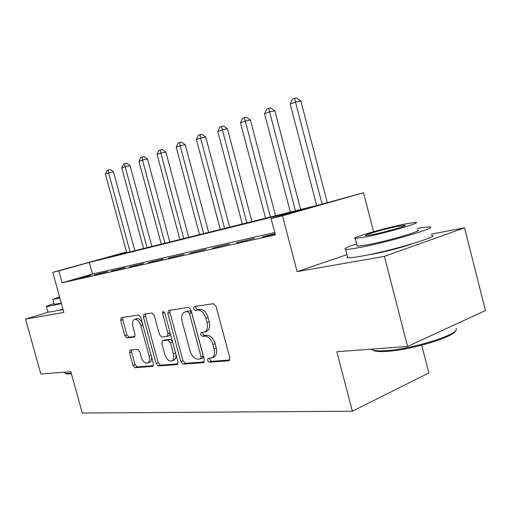 <?xml version="1.0" encoding="UTF-8"?>
<svg xmlns="http://www.w3.org/2000/svg" width="511" height="511" viewBox="0 0 511 511"><rect width="100%" height="100%" fill="white"/><g stroke="black" fill="none" stroke-linecap="round" stroke-linejoin="round"><path stroke-width="0.77" d="M207.485 360.376L209.248 362.229L228.692 360.792L229.809 357.796L216.019 306.255L213.4 303.662L194.295 306.562L193.592 308.695L195.343 310.471L197.763 310.113C201.353 310.151 204.055 312.885 205.882 318.308L207.019 322.537C208.073 327.468 207.223 330.636 204.457 332.035L201.098 332.527L200.548 334.577L202.305 336.385L204.745 336.117C208.36 336.276 211.081 339.068 212.902 344.484L214.032 348.7C215.08 353.51 214.256 356.595 211.56 357.956L208.009 358.383L207.485 360.376M209.631 358.23L209.67 359.52L211.439 361.366L229.739 359.993M195.879 306.319L195.815 307.935L197.565 309.704L199.986 309.347L197.763 310.113M202.758 332.316L202.752 333.766L204.509 335.567L206.955 335.299L204.745 336.117M58.695 310.298L63.089 309.692M368.482 254.797L372.608 254.133C383.87 252.159 403.607 247.024 411.904 243.9M130.241 350.08L129.487 352.718L132.93 365.32L135.051 367.703L152.77 366.368L153.377 363.73L140.774 317.363L138.57 315.012L121.248 317.65L120.653 320.34L124.818 335.606L126.926 337.937L134.399 337.024L135 334.347L132.911 326.663C132.055 322.843 132.611 320.416 134.578 319.381C137.204 319.056 139.286 321.119 140.825 325.59L149.103 356.014C149.934 359.731 149.404 362.082 147.5 363.072C144.805 363.391 142.671 361.277 141.1 356.729L139.739 351.728L137.574 349.339L130.241 350.08M274.758 232.499L92.491 274.062L62.099 282.813L58.81 270.894L52.786 272.376L126.556 251.929M407.58 346.432L384.4 256.369L464.55 227.804L485.45 310.573L407.58 346.432L336.819 351.74L352.36 411.208L82.271 413.022L70.844 371.701L40.803 373.956L25.55 319.126L63.843 312.432L52.786 272.376M347.001 254.606L297.127 271.635L384.4 256.369M297.127 271.635L282.474 215.802L271.098 218.599L305.406 208.852L89.304 262.418L58.81 270.894M62.099 282.813L275.372 234.824L271.098 218.599M180.849 361.596L183.225 364.145L203.372 362.663L204.387 359.77L190.986 309.953L188.514 307.437L168.547 310.484L167.812 313.371L180.849 361.596L183.008 360.766L185.384 363.308L204.343 361.897M177.055 364.605L158.301 365.985L156.059 363.519L143.412 316.973L144.076 314.188L151.991 312.975L154.265 315.376L159.47 334.584L161.763 337.03L167.308 336.372L167.991 333.568L162.517 313.326L163.015 311.314L164.766 312.988L177.969 361.82L177.055 364.605L177.56 364.407M48.098 312.202L25.55 319.126M275.065 233.661L262.29 236.963L275.167 234.051M254.35 238.35L236.542 242.782L254.35 238.35M229.401 244.003L212.397 248.237L229.401 244.003M205.978 249.311L189.722 253.36L205.978 249.311M183.947 254.299L168.381 258.189L183.947 254.299M163.188 259L148.26 262.737L163.188 259M143.597 263.44L129.264 267.029L143.597 263.44M125.074 267.636L111.289 271.092L125.074 267.636M107.54 271.609L94.26 274.937L107.54 271.609M90.907 275.378L78.113 278.591L90.907 275.378M352.36 411.208L428.838 372.973L421.716 345.219M126.587 252.057L103.05 258.598L320.684 204.515L363.525 192.743L282.474 215.802M373.56 231.7L363.525 192.743M464.55 227.804L431.239 234.115M92.491 274.062L89.304 262.418M267.975 235.264L268.077 235.654M242.169 241.109L242.271 241.486M217.973 246.589L218.069 246.954M195.234 251.744L195.33 252.095M173.829 256.592L173.925 256.931M153.645 261.166L153.741 261.498M134.578 265.484L134.668 265.809M211.739 357.885L213.758 357.093C216.447 355.733 217.277 352.654 216.236 347.857L214.032 348.7M206.955 335.299C210.57 335.452 213.291 338.237 215.112 343.648L216.236 347.857M204.457 332.035L206.668 331.224C209.433 329.825 210.289 326.663 209.235 321.738L207.019 322.537M199.986 309.347C203.576 309.379 206.284 312.106 208.105 317.516L209.235 321.738M170.169 310.222L170.003 312.63L183.008 360.766M200.408 358.958L201.11 356.933L189.389 313.352L187.665 311.589L184.573 312.1C181.871 313.486 181.054 316.616 182.114 321.476L190.047 350.897C191.785 356.135 194.404 358.888 197.891 359.156L200.408 358.958M202.592 358.109L203.295 356.09L201.11 356.933M184.573 312.1L189.875 310.829L191.599 312.585L203.295 356.09M177.949 363.864L160.428 365.173L158.301 365.985M145.699 313.933L145.571 316.252L158.186 362.721L160.428 365.173M169.269 335.638L170.278 333.389M164.861 354.474C166.503 359.195 168.777 361.379 171.67 361.015C173.695 359.968 174.289 357.534 173.44 353.708L170.438 342.613L168.106 340.128L162.555 340.76L161.891 343.52L164.861 354.474M171.67 361.015L173.817 360.198C175.643 359.322 176.308 357.215 175.816 353.861M172.405 341.246L170.272 339.349L168.106 340.128M164.516 340.083L170.272 339.349M147.5 363.072L149.621 362.273C151.122 361.603 151.78 359.891 151.582 357.138M142.301 322.978C140.64 319.682 138.781 318.244 136.718 318.666L134.578 319.381M122.87 317.395L122.774 319.63L126.932 334.877L129.04 337.203L134.949 336.487M131.608 349.939L131.595 351.964L135.025 364.535L137.146 366.917L153.377 365.704M327.264 202.643L300.864 101.006L295.537 101.97L290.21 103.989L316.648 205.518M322.102 204.113L294.515 98.355L296.648 97.978L300.864 101.006M290.21 103.989L292.381 99.179L294.515 98.355M300.647 209.491L274.867 110.842L269.572 111.82L264.577 113.717L290.337 212.059M295.467 210.781L268.665 108.294L270.779 107.91L274.867 110.842M264.577 113.717L266.665 109.06L268.665 108.294M275.57 215.725L250.435 120.085L245.184 121.075L240.483 122.864L265.599 218.203M270.428 217.003L244.379 117.626L246.474 117.236L250.435 120.085M240.483 122.864L242.495 118.348L244.379 117.626M251.955 221.595L227.433 128.785L222.234 129.788L217.807 131.468L242.303 223.99M246.851 222.86L221.519 126.415L223.594 126.019L227.433 128.785M217.807 131.468L219.743 127.092L221.519 126.415M229.675 227.133L205.741 136.986L200.593 138.002L196.409 139.586L220.324 229.452M224.623 228.385L200.593 138.002L199.961 134.7L202.017 134.297L205.741 136.986M196.409 139.586L198.287 135.338L199.961 134.7M455.314 330.828C454.835 336.781 410.997 350.016 386.891 351.357C381.57 351.728 377.603 351.625 374.997 351.057L372.41 349.946M371.107 349.173L373.797 350.348C376.454 350.929 380.51 351.025 385.965 350.642C412.626 349.16 460.641 333.907 456.112 328.567M356.627 243.881C347.039 247.043 343.373 248.857 345.628 249.311C347.474 249.509 352.034 248.927 359.303 247.56C387.926 242.335 440.092 226.916 429.425 226.967C427.464 226.846 423.363 227.363 417.123 228.513M347.506 256.56L347.02 257.263L347.793 257.653C349.665 257.94 354.238 257.435 361.52 256.139C390.206 251.214 442.302 235.622 431.552 235.335M417.525 230.091C424.954 230.116 387.894 241.064 367.275 244.865L357.215 246.168L357.036 245.459M365.256 237.027C385.831 233.029 422.936 222.196 415.558 222.394L404.412 224.112C383.825 228.251 349.09 238.362 355.228 238.49L365.256 237.027M397.679 226.335C384.406 228.985 361.769 235.577 365.863 235.628L372.449 234.651C385.716 232.058 409.337 225.166 404.731 225.255L397.679 226.335M71.431 373.822L66.213 373.905L65.376 373.452L71.284 373.286M53.981 303.54C48.5 305.329 45.984 306.357 46.431 306.638L61.416 303.623M47.906 311.985L51.585 311.806L62.974 309.276M61.294 303.183L54.198 304.332M59.538 296.84L52.831 299.376L59.87 298.034M64.737 372.768L65.376 373.452M208.622 232.364L185.25 144.741L180.153 145.756L176.199 147.257L199.552 234.619M203.614 233.61L180.153 145.756L179.591 142.524L181.629 142.122L185.25 144.741M176.199 147.257L178.013 143.131L179.591 142.524M188.7 237.315L165.858 152.074L160.818 153.096L157.081 154.514L179.898 239.499M183.743 238.548L160.818 153.096L160.326 149.927L162.345 149.525L165.858 152.074M157.081 154.514L158.832 150.502L160.326 149.927M169.818 242.01L147.487 159.023L142.505 160.045L138.96 161.393L161.265 244.13M164.912 243.223L142.505 160.045L142.071 156.947L144.064 156.538L147.487 159.023M138.96 161.393L140.653 157.49L142.071 156.947M151.895 246.462L130.056 165.615L125.131 166.637L121.759 167.915L143.578 248.525M147.04 247.669L125.131 166.637L124.754 163.603L126.722 163.194L130.056 165.615M121.759 167.915L123.406 164.12L124.754 163.603M134.859 250.697L113.487 171.881L108.619 172.903L105.419 174.117L126.766 252.709M130.062 251.885L108.619 172.903L108.294 169.927L110.242 169.524L113.487 171.881M105.419 174.117L107.016 170.419L108.294 169.927M211.439 361.366L209.248 362.229M197.565 309.704L195.343 310.471M204.509 335.567L202.305 336.385M215.112 343.648L212.902 344.484M208.105 317.516L205.882 318.308M229.337 360.53L228.692 360.792M170.003 312.63L167.812 313.371M203.946 362.433L203.372 362.663M185.384 363.308L183.225 364.145M191.599 312.585L189.389 313.352M189.875 310.829L187.665 311.589M187.39 311.193L185.18 311.953M158.186 362.721L156.059 363.519M145.571 316.252L143.412 316.973M170.125 332.808L167.991 333.568M164.638 312.604L162.517 313.326M175.56 352.909L173.44 353.708M172.565 341.84L170.438 342.613M164.919 339.936L162.76 340.716M151.084 355.286L149.103 356.014M142.825 324.907L140.825 325.59M134.559 336.947L134.227 337.062M129.04 337.203L126.926 337.937M126.932 334.877L124.818 335.606M122.774 319.63L120.653 320.34M153 366.24L152.546 366.413M137.146 366.917L135.051 367.703M135.025 364.535L132.93 365.32M131.595 351.964L129.487 352.718M202.778 358.07L200.599 358.92M169.473 335.593L167.308 336.372M164.714 339.987L162.555 340.76M371.523 349.141L371.638 349.575M404.84 225.69L404.731 225.255M357.215 246.168L355.228 238.49M345.628 249.311L347.793 257.653M374.997 351.057L373.797 350.348M60.975 309.762L61.065 310.094M64.578 372.174L64.859 373.183M54.236 304.454L52.831 299.376M46.431 306.638L47.957 312.164"/></g></svg>
